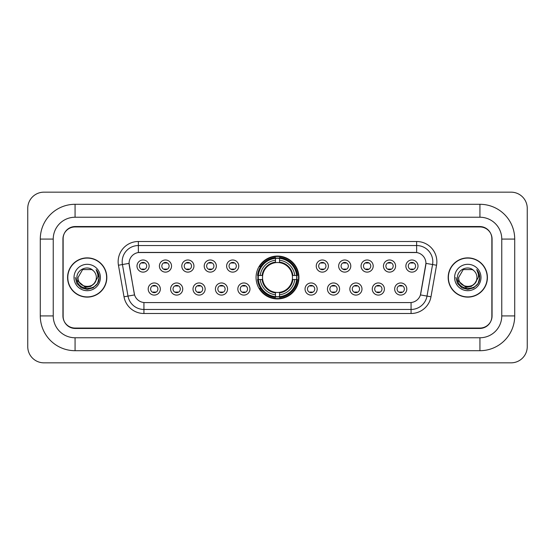 <?xml version="1.0" encoding="UTF-8"?>
<svg xmlns="http://www.w3.org/2000/svg" width="555" height="555" viewBox="0 0 555 555"><rect width="100%" height="100%" fill="white"/><g stroke="black" fill="none" stroke-linecap="round" stroke-linejoin="round"><path stroke-width="0.83" d="M256.063 277.5A21.437 21.437 0 0 0 277.5 298.937A21.437 21.437 0 0 0 298.937 277.5A21.437 21.437 0 0 0 277.5 256.063A21.437 21.437 0 0 0 256.063 277.5M182.734 289.03A6.063 6.063 0 0 1 176.67 295.094A6.063 6.063 0 0 1 170.6 289.03A6.063 6.063 0 0 1 176.67 282.96A6.063 6.063 0 0 1 182.734 289.03M173.028 289.03A3.642 3.642 0 0 0 176.67 292.665A3.642 3.642 0 0 0 180.313 289.03A3.642 3.642 0 0 0 176.67 285.388A3.642 3.642 0 0 0 173.028 289.03M205.142 289.03A6.063 6.063 0 0 1 199.078 295.094A6.063 6.063 0 0 1 193.008 289.03A6.063 6.063 0 0 1 199.078 282.96A6.063 6.063 0 0 1 205.142 289.03M195.436 289.03A3.642 3.642 0 0 0 199.078 292.665A3.642 3.642 0 0 0 202.714 289.03A3.642 3.642 0 0 0 199.078 285.388A3.642 3.642 0 0 0 195.436 289.03M227.55 289.03A6.063 6.063 0 0 1 221.487 295.094A6.063 6.063 0 0 1 215.416 289.03A6.063 6.063 0 0 1 221.487 282.96A6.063 6.063 0 0 1 227.55 289.03M217.844 289.03A3.642 3.642 0 0 0 221.487 292.665A3.642 3.642 0 0 0 225.122 289.03A3.642 3.642 0 0 0 221.487 285.388A3.642 3.642 0 0 0 217.844 289.03M249.958 289.03A6.063 6.063 0 0 1 243.888 295.094A6.063 6.063 0 0 1 237.824 289.03A6.063 6.063 0 0 1 243.888 282.96A6.063 6.063 0 0 1 249.958 289.03M240.253 289.03A3.642 3.642 0 0 0 243.888 292.665A3.642 3.642 0 0 0 247.53 289.03A3.642 3.642 0 0 0 243.888 285.388A3.642 3.642 0 0 0 240.253 289.03M317.176 289.03A6.063 6.063 0 0 1 311.112 295.094A6.063 6.063 0 0 1 305.042 289.03A6.063 6.063 0 0 1 311.112 282.96A6.063 6.063 0 0 1 317.176 289.03M307.47 289.03A3.642 3.642 0 0 0 311.112 292.665A3.642 3.642 0 0 0 314.747 289.03A3.642 3.642 0 0 0 311.112 285.388A3.642 3.642 0 0 0 307.47 289.03M339.584 289.03A6.063 6.063 0 0 1 333.513 295.094A6.063 6.063 0 0 1 327.45 289.03A6.063 6.063 0 0 1 333.513 282.96A6.063 6.063 0 0 1 339.584 289.03M329.878 289.03A3.642 3.642 0 0 0 333.513 292.665A3.642 3.642 0 0 0 337.156 289.03A3.642 3.642 0 0 0 333.513 285.388A3.642 3.642 0 0 0 329.878 289.03M361.992 289.03A6.063 6.063 0 0 1 355.921 295.094A6.063 6.063 0 0 1 349.858 289.03A6.063 6.063 0 0 1 355.921 282.96A6.063 6.063 0 0 1 361.992 289.03M352.286 289.03A3.642 3.642 0 0 0 355.921 292.665A3.642 3.642 0 0 0 359.564 289.03A3.642 3.642 0 0 0 355.921 285.388A3.642 3.642 0 0 0 352.286 289.03M384.4 289.03A6.063 6.063 0 0 1 378.33 295.094A6.063 6.063 0 0 1 372.266 289.03A6.063 6.063 0 0 1 378.33 282.96A6.063 6.063 0 0 1 384.4 289.03M374.687 289.03A3.642 3.642 0 0 0 378.33 292.665A3.642 3.642 0 0 0 381.972 289.03A3.642 3.642 0 0 0 378.33 285.388A3.642 3.642 0 0 0 374.687 289.03M406.801 289.03A6.063 6.063 0 0 1 400.738 295.094A6.063 6.063 0 0 1 394.667 289.03A6.063 6.063 0 0 1 400.738 282.96A6.063 6.063 0 0 1 406.801 289.03M397.096 289.03A3.642 3.642 0 0 0 400.738 292.665A3.642 3.642 0 0 0 404.38 289.03A3.642 3.642 0 0 0 400.738 285.388A3.642 3.642 0 0 0 397.096 289.03M160.333 289.03A6.063 6.063 0 0 1 154.262 295.094A6.063 6.063 0 0 1 148.199 289.03A6.063 6.063 0 0 1 154.262 282.96A6.063 6.063 0 0 1 160.333 289.03M150.62 289.03A3.642 3.642 0 0 0 154.262 292.665A3.642 3.642 0 0 0 157.904 289.03A3.642 3.642 0 0 0 154.262 285.388A3.642 3.642 0 0 0 150.62 289.03M171.537 266.053A6.063 6.063 0 0 1 165.466 272.123A6.063 6.063 0 0 1 159.403 266.053A6.063 6.063 0 0 1 165.466 259.99A6.063 6.063 0 0 1 171.537 266.053M161.824 266.053A3.642 3.642 0 0 0 165.466 269.695A3.642 3.642 0 0 0 169.108 266.053A3.642 3.642 0 0 0 165.466 262.411A3.642 3.642 0 0 0 161.824 266.053M193.938 266.053A6.063 6.063 0 0 1 187.874 272.123A6.063 6.063 0 0 1 181.804 266.053A6.063 6.063 0 0 1 187.874 259.99A6.063 6.063 0 0 1 193.938 266.053M184.232 266.053A3.642 3.642 0 0 0 187.874 269.695A3.642 3.642 0 0 0 191.517 266.053A3.642 3.642 0 0 0 187.874 262.411A3.642 3.642 0 0 0 184.232 266.053M216.346 266.053A6.063 6.063 0 0 1 210.283 272.123A6.063 6.063 0 0 1 204.212 266.053A6.063 6.063 0 0 1 210.283 259.99A6.063 6.063 0 0 1 216.346 266.053M206.64 266.053A3.642 3.642 0 0 0 210.283 269.695A3.642 3.642 0 0 0 213.918 266.053A3.642 3.642 0 0 0 210.283 262.411A3.642 3.642 0 0 0 206.64 266.053M238.754 266.053A6.063 6.063 0 0 1 232.684 272.123A6.063 6.063 0 0 1 226.62 266.053A6.063 6.063 0 0 1 232.684 259.99A6.063 6.063 0 0 1 238.754 266.053M229.049 266.053A3.642 3.642 0 0 0 232.684 269.695A3.642 3.642 0 0 0 236.326 266.053A3.642 3.642 0 0 0 232.684 262.411A3.642 3.642 0 0 0 229.049 266.053M328.38 266.053A6.063 6.063 0 0 1 322.316 272.123A6.063 6.063 0 0 1 316.246 266.053A6.063 6.063 0 0 1 322.316 259.99A6.063 6.063 0 0 1 328.38 266.053M318.674 266.053A3.642 3.642 0 0 0 322.316 269.695A3.642 3.642 0 0 0 325.951 266.053A3.642 3.642 0 0 0 322.316 262.411A3.642 3.642 0 0 0 318.674 266.053M350.788 266.053A6.063 6.063 0 0 1 344.717 272.123A6.063 6.063 0 0 1 338.654 266.053A6.063 6.063 0 0 1 344.717 259.99A6.063 6.063 0 0 1 350.788 266.053M341.082 266.053A3.642 3.642 0 0 0 344.717 269.695A3.642 3.642 0 0 0 348.36 266.053A3.642 3.642 0 0 0 344.717 262.411A3.642 3.642 0 0 0 341.082 266.053M373.196 266.053A6.063 6.063 0 0 1 367.126 272.123A6.063 6.063 0 0 1 361.062 266.053A6.063 6.063 0 0 1 367.126 259.99A6.063 6.063 0 0 1 373.196 266.053M363.483 266.053A3.642 3.642 0 0 0 367.126 269.695A3.642 3.642 0 0 0 370.768 266.053A3.642 3.642 0 0 0 367.126 262.411A3.642 3.642 0 0 0 363.483 266.053M395.597 266.053A6.063 6.063 0 0 1 389.534 272.123A6.063 6.063 0 0 1 383.463 266.053A6.063 6.063 0 0 1 389.534 259.99A6.063 6.063 0 0 1 395.597 266.053M385.892 266.053A3.642 3.642 0 0 0 389.534 269.695A3.642 3.642 0 0 0 393.176 266.053A3.642 3.642 0 0 0 389.534 262.411A3.642 3.642 0 0 0 385.892 266.053M418.005 266.053A6.063 6.063 0 0 1 411.942 272.123A6.063 6.063 0 0 1 405.871 266.053A6.063 6.063 0 0 1 411.942 259.99A6.063 6.063 0 0 1 418.005 266.053M408.3 266.053A3.642 3.642 0 0 0 411.942 269.695A3.642 3.642 0 0 0 415.577 266.053A3.642 3.642 0 0 0 411.942 262.411A3.642 3.642 0 0 0 408.3 266.053M149.129 266.053A6.063 6.063 0 0 1 143.058 272.123A6.063 6.063 0 0 1 136.995 266.053A6.063 6.063 0 0 1 143.058 259.99A6.063 6.063 0 0 1 149.129 266.053M139.423 266.053A3.642 3.642 0 0 0 143.058 269.695A3.642 3.642 0 0 0 146.7 266.053A3.642 3.642 0 0 0 143.058 262.411A3.642 3.642 0 0 0 139.423 266.053M124.015 296.786L118.451 265.234A20.223 20.223 0 0 1 138.368 241.501L416.632 241.501A20.223 20.223 0 0 1 436.549 265.234L430.985 296.786A20.223 20.223 0 0 1 411.068 313.499L143.932 313.499A20.223 20.223 0 0 1 124.015 296.786L134.56 294.927L129.232 265.241A10.92 10.92 0 0 1 139.985 252.421L415.015 252.421A10.92 10.92 0 0 1 425.768 265.241L420.773 293.553A10.92 10.92 0 0 1 410.02 302.579L144.98 302.579A10.92 10.92 0 0 1 134.227 293.553L129.065 263.368L122.433 264.534A16.178 16.178 0 0 1 138.368 245.546L416.632 245.546A16.178 16.178 0 0 1 432.567 264.534L427.003 296.086A16.178 16.178 0 0 1 411.068 309.454L143.932 309.454A16.178 16.178 0 0 1 127.997 296.086L122.433 264.534A16.178 16.178 0 0 1 122.19 261.724M257.992 279.519A19.619 19.619 0 0 1 257.992 275.481M75.071 204.296L75.071 217.234L479.929 217.234L479.929 204.296A34.785 34.785 0 0 1 514.714 239.08A34.785 34.785 0 0 0 479.929 204.296L75.071 204.296A34.785 34.785 0 0 0 40.286 239.08L40.286 315.92A34.785 34.785 0 0 0 75.071 350.704L479.929 350.704A34.785 34.785 0 0 0 514.714 315.92L514.714 239.08L501.769 239.08A21.839 21.839 0 0 0 479.929 217.234L75.071 217.234A21.839 21.839 0 0 0 53.231 239.08L53.231 315.92A21.839 21.839 0 0 0 75.071 337.766L479.929 337.766A21.839 21.839 0 0 0 501.769 315.92L501.769 239.08L501.769 315.92L514.714 315.92M479.929 226.946L75.071 226.946A12.134 12.134 0 0 0 62.937 239.08L62.937 315.92A12.134 12.134 0 0 0 75.071 328.054L479.929 328.054A12.134 12.134 0 0 0 492.063 315.92L492.063 239.08A12.134 12.134 0 0 0 479.929 226.946M527.25 208.34A16.178 16.178 0 0 0 511.072 192.162L43.928 192.162A16.178 16.178 0 0 0 27.75 208.34L27.75 346.66A16.178 16.178 0 0 0 43.928 362.838L511.072 362.838A16.178 16.178 0 0 0 527.25 346.66L527.25 208.34M67.592 277.5A19.619 19.619 0 0 0 87.204 297.119A19.619 19.619 0 0 0 106.824 277.5A19.619 19.619 0 0 0 87.204 257.881A19.619 19.619 0 0 0 67.592 277.5M448.176 277.5A19.619 19.619 0 0 0 467.796 297.119A19.619 19.619 0 0 0 487.408 277.5A19.619 19.619 0 0 0 467.796 257.881A19.619 19.619 0 0 0 448.176 277.5M138.368 241.501L138.368 252.546L416.632 252.546L416.632 241.501M129.065 263.348L129.183 261.724M410.02 302.579L144.98 302.579M436.549 265.234L425.935 263.368L420.44 294.927L430.985 296.786M491.862 238.671A12.134 12.134 0 0 0 479.728 226.537L75.272 226.537A12.134 12.134 0 0 0 63.138 238.671L63.138 316.329A12.134 12.134 0 0 0 75.272 328.463L479.728 328.463A12.134 12.134 0 0 0 491.862 316.329L491.862 238.671L491.862 316.329M63.138 238.671L63.138 316.329M106.615 277.5A19.411 19.411 0 0 0 87.204 258.089A19.411 19.411 0 0 0 67.793 277.5A19.411 19.411 0 0 0 87.204 296.911A19.411 19.411 0 0 0 106.615 277.5M94.211 283.376C89.355 289.932 77.589 285.735 78.061 277.5C77.499 289.294 96.91 289.294 96.348 277.5C96.91 289.294 77.499 289.294 78.061 277.5L82.633 269.584L91.776 269.584L93.191 270.59C87.586 264.714 76.784 269.557 76.881 277.5C75.855 291.611 98.741 291.986 99.109 278.187L99.13 277.5C99.095 274.503 98.096 271.867 96.133 269.598C97.624 272.047 98.152 274.683 97.715 277.5L94.211 283.376A9.144 9.144 0 0 0 96.348 277.5C96.91 289.294 77.499 289.294 78.061 277.5L82.633 269.584M96.348 277.5A9.144 9.144 0 0 0 93.191 270.59M94.794 282.883L90.666 286.456L85.255 287.212L77.166 280.462M74.016 277.5A13.188 13.188 0 0 0 87.204 290.688A13.188 13.188 0 0 0 100.393 277.5A13.188 13.188 0 0 0 87.204 264.312A13.188 13.188 0 0 0 74.016 277.5M96.133 269.598L99.123 277.847L98.568 273.886L99.123 277.847L98.568 273.886L99.123 277.847L96.223 269.702L99.123 277.847L96.223 269.702L99.13 277.5L97.527 283.459L93.164 287.823L87.204 289.426L81.245 287.823L76.881 283.459L75.279 277.5M96.223 269.702L99.123 277.854M487.207 277.5A19.411 19.411 0 0 0 467.796 258.089A19.411 19.411 0 0 0 448.385 277.5A19.411 19.411 0 0 0 467.796 296.911A19.411 19.411 0 0 0 487.207 277.5M476.939 277.5C477.501 289.294 458.09 289.294 458.652 277.5L463.224 269.584L472.367 269.584L473.783 270.59C468.177 264.714 457.369 269.557 457.473 277.5C456.446 291.611 479.326 291.986 479.7 278.187L479.721 277.5C479.687 274.503 478.688 271.867 476.724 269.598C478.216 272.047 478.743 274.683 478.299 277.5L474.802 283.376A9.144 9.144 0 0 0 476.939 277.5C477.501 289.294 458.09 289.294 458.652 277.5L463.224 269.584L472.367 269.584L473.783 270.59A9.144 9.144 0 0 1 476.939 277.5C477.501 289.294 458.09 289.294 458.652 277.5C458.173 285.735 469.946 289.932 474.802 283.376M475.385 282.883L471.257 286.456L465.846 287.212L457.757 280.462M454.607 277.5A13.188 13.188 0 0 0 467.796 290.688A13.188 13.188 0 0 0 480.984 277.5A13.188 13.188 0 0 0 467.796 264.312A13.188 13.188 0 0 0 454.607 277.5M476.724 269.598L479.714 277.847L479.159 273.886L479.714 277.847L479.159 273.886L479.714 277.847L476.814 269.702L479.714 277.847L476.814 269.702L479.721 277.5L478.119 283.459L473.755 287.823L467.796 289.426L461.836 287.823L457.473 283.459L455.87 277.5M476.814 269.702L479.714 277.854M144.071 263.119L144.071 262.557L144.071 263.119A3.101 3.101 0 0 0 142.045 263.119L142.045 262.557M142.045 269.55L142.045 268.988A3.101 3.101 0 0 0 144.071 268.988L144.071 269.55M166.479 263.119L166.479 262.557L166.479 263.119A3.101 3.101 0 0 0 164.453 263.119L164.453 262.557M164.453 269.55L164.453 268.988A3.101 3.101 0 0 0 166.479 268.988L166.479 269.55M188.887 263.119L188.887 262.557L188.887 263.119A3.101 3.101 0 0 0 186.862 263.119L186.862 262.557M186.862 269.55L186.862 268.988A3.101 3.101 0 0 0 188.887 268.988L188.887 269.55M211.288 263.119L211.288 262.557L211.288 263.119A3.101 3.101 0 0 0 209.27 263.119L209.27 262.557M209.27 269.55L209.27 268.988A3.101 3.101 0 0 0 211.288 268.988L211.288 269.55M233.697 263.119L233.697 262.557L233.697 263.119A3.101 3.101 0 0 0 231.678 263.119L231.678 262.557M231.678 269.55L231.678 268.988A3.101 3.101 0 0 0 233.697 268.988L233.697 269.55M323.322 263.119L323.322 262.557L323.322 263.119A3.101 3.101 0 0 0 321.303 263.119L321.303 262.557M321.303 269.55L321.303 268.988A3.101 3.101 0 0 0 323.322 268.988L323.322 269.55M345.73 263.119L345.73 262.557L345.73 263.119A3.101 3.101 0 0 0 343.712 263.119L343.712 262.557M343.712 269.55L343.712 268.988A3.101 3.101 0 0 0 345.73 268.988L345.73 269.55M368.138 263.119L368.138 262.557L368.138 263.119A3.101 3.101 0 0 0 366.113 263.119L366.113 262.557M366.113 269.55L366.113 268.988A3.101 3.101 0 0 0 368.138 268.988L368.138 269.55M390.547 263.119L390.547 262.557L390.547 263.119A3.101 3.101 0 0 0 388.521 263.119L388.521 262.557M388.521 269.55L388.521 268.988A3.101 3.101 0 0 0 390.547 268.988L390.547 269.55M412.955 263.119L412.955 262.557L412.955 263.119A3.101 3.101 0 0 0 410.929 263.119L410.929 262.557M410.929 269.55L410.929 268.988A3.101 3.101 0 0 0 412.955 268.988L412.955 269.55M153.249 292.527L153.249 291.958A3.101 3.101 0 0 0 155.275 291.958L155.275 292.527M155.275 285.527L155.275 286.096A3.101 3.101 0 0 0 153.249 286.096L153.249 285.527M175.657 292.527L175.657 291.958A3.101 3.101 0 0 0 177.683 291.958L177.683 292.527M177.683 285.527L177.683 286.096A3.101 3.101 0 0 0 175.657 286.096L175.657 285.527M198.066 292.527L198.066 291.958A3.101 3.101 0 0 0 200.084 291.958L200.084 292.527M200.084 285.527L200.084 286.096A3.101 3.101 0 0 0 198.066 286.096L198.066 285.527M220.474 292.527L220.474 291.958A3.101 3.101 0 0 0 222.493 291.958L222.493 292.527M222.493 285.527L222.493 286.096A3.101 3.101 0 0 0 220.474 286.096L220.474 285.527M242.882 292.527L242.882 291.958A3.101 3.101 0 0 0 244.901 291.958L244.901 292.527M244.901 285.527L244.901 286.096A3.101 3.101 0 0 0 242.882 286.096L242.882 285.527M310.099 292.527L310.099 291.958A3.101 3.101 0 0 0 312.118 291.958L312.118 292.527M312.118 285.527L312.118 286.096A3.101 3.101 0 0 0 310.099 286.096L310.099 285.527M332.507 292.527L332.507 291.958A3.101 3.101 0 0 0 334.526 291.958L334.526 292.527M334.526 285.527L334.526 286.096A3.101 3.101 0 0 0 332.507 286.096L332.507 285.527M354.916 292.527L354.916 291.958A3.101 3.101 0 0 0 356.934 291.958L356.934 292.527M356.934 285.527L356.934 286.096A3.101 3.101 0 0 0 354.916 286.096L354.916 285.527M377.317 292.527L377.317 291.958A3.101 3.101 0 0 0 379.342 291.958L379.342 292.527M379.342 285.527L379.342 286.096A3.101 3.101 0 0 0 377.317 286.096L377.317 285.527M399.725 292.527L399.725 291.958A3.101 3.101 0 0 0 401.751 291.958L401.751 292.527M401.751 285.527L401.751 286.096A3.101 3.101 0 0 0 399.725 286.096L399.725 285.527M279.519 296.647L279.519 297.459A20.063 20.063 0 0 0 297.459 279.519L296.647 279.519A19.252 19.252 0 0 1 279.519 296.647L279.519 294.774A17.392 17.392 0 0 0 294.774 279.519L292.325 279.519A14.964 14.964 0 0 0 279.519 262.675L279.519 258.352A19.252 19.252 0 0 1 296.647 275.481L297.459 275.481A20.063 20.063 0 0 0 279.519 257.541L279.519 258.352M258.352 279.519L257.541 279.519A20.063 20.063 0 0 0 275.481 297.459L275.481 296.647A19.252 19.252 0 0 1 258.352 279.519L260.226 279.519A17.392 17.392 0 0 0 275.481 294.774L275.481 292.325A14.964 14.964 0 0 0 292.325 279.519L292.922 279.519A15.554 15.554 0 0 1 279.519 292.922L279.519 294.774M275.481 258.352L275.481 257.541A20.063 20.063 0 0 0 257.541 275.481L258.352 275.481A19.252 19.252 0 0 1 275.481 258.352L275.481 260.226A17.392 17.392 0 0 0 260.226 275.481L262.675 275.481A14.964 14.964 0 0 0 275.481 292.325L275.481 292.922A15.554 15.554 0 0 1 262.078 279.519L260.226 279.519M258.394 279.519A19.21 19.21 0 0 1 258.394 275.481M279.519 258.394A19.21 19.21 0 0 0 275.481 258.394M296.606 275.481A19.21 19.21 0 0 1 296.606 279.519M296.647 275.481L294.774 275.481A17.392 17.392 0 0 0 279.519 260.226M294.774 279.519L296.647 279.519M275.481 294.774L275.481 296.647M292.325 275.481L294.774 275.481M279.519 292.353L279.519 292.922M275.481 292.325A14.964 14.964 0 0 1 262.675 279.519L262.078 279.519M279.519 296.606A19.21 19.21 0 0 1 275.481 296.606M260.226 275.481L258.352 275.481M275.481 262.647L275.481 260.226M279.519 262.675A14.964 14.964 0 0 0 262.675 275.481L262.078 275.481A15.554 15.554 0 0 1 275.481 262.078M279.519 262.647L279.519 262.078A15.554 15.554 0 0 1 292.922 275.481M260.67 266.58L259.525 266.58A21.034 21.034 0 0 1 298.534 277.5A21.034 21.034 0 0 1 259.525 288.42L260.67 288.42M479.929 350.704L479.929 337.766L75.071 337.766L75.071 350.704M40.286 315.92L53.231 315.92L53.231 239.08L40.286 239.08M411.068 302.524L411.068 313.499M143.932 313.499L143.932 302.524M118.451 265.234L122.433 264.534M279.519 292.325A14.964 14.964 0 0 0 292.325 279.519M275.481 296.786A19.39 19.39 0 0 0 279.519 296.786M296.786 279.519A19.39 19.39 0 0 0 296.786 275.481M279.519 258.214A19.39 19.39 0 0 0 275.481 258.214"/></g></svg>
